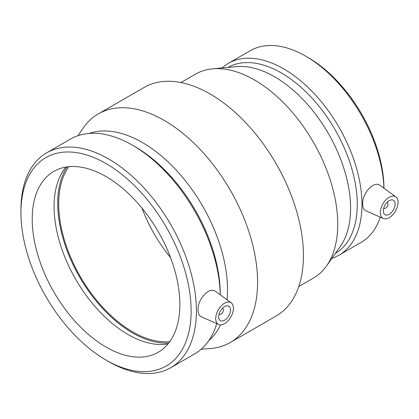 <?xml version="1.0" encoding="UTF-8"?>
<svg xmlns="http://www.w3.org/2000/svg" width="419" height="419" viewBox="0 0 419 419"><rect width="100%" height="100%" fill="white"/><g stroke="black" fill="none" stroke-linecap="round" stroke-linejoin="round"><path stroke-width="0.63" d="M222.363 308.363A3.342 1.927 -60 0 1 222.683 308.489A3.342 1.927 -60 0 1 222.683 312.349A3.342 1.927 -60 0 1 219.341 314.276A3.342 1.927 -60 0 1 219.074 314.061M386.994 202.403A3.342 1.927 -60 0 1 387.318 202.529A3.342 1.927 -60 0 1 387.318 206.384A3.342 1.927 -60 0 1 383.977 208.316A3.342 1.927 -60 0 1 383.704 208.096M218.65 316.837A8.354 4.824 -60 0 1 222.295 308.431A8.354 4.824 -60 0 1 228.732 306.195A8.354 4.824 -60 0 1 228.732 315.842A8.354 4.824 -60 0 1 220.378 320.666A8.354 4.824 -60 0 1 218.65 316.837M233.414 308.316A12.528 7.233 -60 0 1 224.558 323.662A12.528 7.233 -60 0 1 218.692 324.484A12.528 7.233 -60 0 1 218.294 309.814A12.528 7.233 -60 0 1 231.199 302.822A12.528 7.233 -60 0 1 233.414 308.316M218.692 324.484L201.162 316.722C199.13 315.743 198.093 313.501 198.046 309.992C197.359 299.637 209.359 286.009 215.78 291.572L231.199 302.822M383.285 210.877A8.354 4.824 -60 0 1 386.931 202.471A8.354 4.824 -60 0 1 393.368 200.235A8.354 4.824 -60 0 1 393.368 209.877A8.354 4.824 -60 0 1 385.014 214.701A8.354 4.824 -60 0 1 383.285 210.877M398.05 202.351A12.528 7.233 -60 0 1 389.188 217.697A12.528 7.233 -60 0 1 383.327 218.519A12.528 7.233 -60 0 1 382.924 203.849A12.528 7.233 -60 0 1 395.829 196.862A12.528 7.233 -60 0 1 398.05 202.351M383.327 218.519L365.761 210.747C363.76 209.778 362.734 207.541 362.692 204.037C361.985 193.667 373.874 179.966 380.394 185.596L395.829 196.862M383.982 188.21A107.39 62.002 -120 0 0 308.049 57.508L305.697 56.151A110.71 63.918 -120 0 0 250.342 50.668L228.318 63.384A110.71 63.918 -120 0 0 222.018 67.962M383.924 188.168A110.71 63.918 -120 0 0 305.697 56.151M331.916 258.308A110.71 63.918 -120 0 0 339.029 255.145L361.052 242.428A110.71 63.918 -120 0 0 380.253 217.162M339.029 255.145A110.71 63.918 -120 0 0 361.958 204.462A110.71 63.918 -120 0 0 313.632 93.044A110.71 63.918 -120 0 0 228.318 63.384M335.373 253.416A107.39 62.002 -120 0 0 357.26 204.462A107.39 62.002 -120 0 0 310.615 96.632A107.39 62.002 -120 0 0 227.983 67.412M298.773 286.544L313.354 278.127A117.781 67.998 -120 0 0 326.527 265.939L340.348 246.367A107.39 62.002 -120 0 0 350.583 208.316A107.39 62.002 -120 0 0 312.564 110.396A107.39 62.002 -120 0 0 236.578 66.626L212.716 68.816A117.781 67.998 -120 0 0 195.573 74.126L180.992 82.543M326.527 265.939A117.781 67.998 -120 0 0 337.745 224.212A117.781 67.998 -120 0 0 296.05 116.817A117.781 67.998 -120 0 0 212.716 68.816M201.183 349.221L210.259 348.524A131.98 76.2 -120 0 0 230.251 342.501L276.095 316.036A131.98 76.2 -120 0 0 303.429 255.616A131.98 76.2 -120 0 0 245.822 122.798A131.98 76.2 -120 0 0 144.115 87.44L98.271 113.905A131.98 76.2 -120 0 0 83.062 128.209L77.924 135.719M230.251 342.501A131.98 76.2 -120 0 0 257.585 282.087A131.98 76.2 -120 0 0 199.978 149.264A131.98 76.2 -120 0 0 98.271 113.905M227.077 299.815A120.337 69.475 -120 0 0 227.533 289.932A120.337 69.475 -120 0 0 179.222 173.435A120.337 69.475 -120 0 0 89.142 133.436M208.772 340.642A120.337 69.475 -120 0 0 220.556 324.866M220.253 294.835L220.253 294.133A120.337 69.475 -120 0 0 135.164 146.75L132.53 145.231A124.061 71.628 -120 0 0 70.502 139.087L46.645 152.856A124.061 71.628 -120 0 0 20.95 209.652L20.95 212.69A120.337 69.475 -120 0 0 106.044 360.073A120.337 69.475 -120 0 0 191.132 310.945A120.337 69.475 -120 0 0 106.044 163.562A120.337 69.475 -120 0 0 20.95 212.69M220.232 294.819A124.061 71.628 -120 0 0 132.53 145.231M106.044 360.073L108.673 361.592A124.061 71.628 -120 0 0 170.706 367.735L194.557 353.966A124.061 71.628 -120 0 0 216.717 323.609M170.706 367.735A124.061 71.628 -120 0 0 196.396 310.945A124.061 71.628 -120 0 0 142.245 186.094A124.061 71.628 -120 0 0 46.645 152.856M179.871 304.445A104.415 60.284 -120 0 0 134.295 199.365A104.415 60.284 -120 0 0 53.836 171.392A104.415 60.284 -120 0 0 53.836 291.959A104.415 60.284 -120 0 0 158.251 352.243A104.415 60.284 -120 0 0 179.871 304.445M65.935 167.081A104.415 60.284 -120 0 0 75.713 279.326A104.415 60.284 -120 0 0 168.029 343.92M67.071 166.909A105.798 61.085 -120 0 0 79.631 277.064A105.798 61.085 -120 0 0 168.752 343.02M68.789 166.704A104.415 60.284 -120 0 0 80.322 276.666A104.415 60.284 -120 0 0 169.784 341.637M141.931 208.034A104.415 60.284 -120 0 0 170.564 257.633M222.683 308.489L222.4 308.326M219.341 314.276L219.058 314.114M387.318 202.529L387.03 202.361M383.977 208.316L383.694 208.149"/></g></svg>
